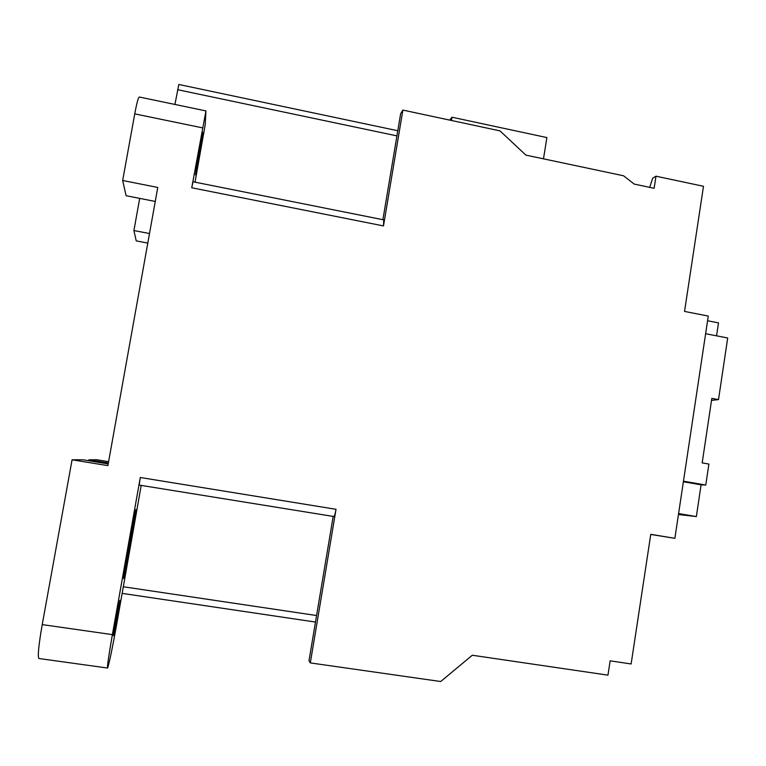 <?xml version="1.0" encoding="UTF-8"?>
<svg xmlns="http://www.w3.org/2000/svg" width="766" height="766" viewBox="0 0 766 766"><rect width="100%" height="100%" fill="white"/><g stroke="black" fill="none" stroke-linecap="round" stroke-linejoin="round"><path stroke-width="1.15" d="M117.562 615.768L119.822 600.333L115.656 620.154L113.387 635.617L117.562 615.768M199.945 145.339L195.493 174.849L200.194 150.069L202.693 132.336L199.945 145.339M133.495 526.031L135.888 509.601L132.039 527.889L123.556 578.493L133.495 526.031M128.678 547.747L129.454 547.862M707.573 320.743L718.498 322.869L716.555 335.824M705.63 333.717L727.7 337.978L718.508 399.603L711.825 398.368L702.183 462.884L708.895 464.062L705.764 485.05L701.091 484.83L696.351 516.571L678.456 514.503M649.683 187.354L652.728 178.162L655.993 176.19L703.494 186.291L684.536 311.427L708.272 316.071L674.875 538.326L650.746 534.448M655.993 176.19L654.135 188.292L634.21 184.089L623.543 175.778L525.897 155.115L499.987 130.871L402.887 110.084L400.656 113.655L382.895 219.689M333.181 516.418L308.995 660.771L310.307 662.906L440.718 681.529L472.277 655.246L607.965 675.152L610.148 660.838L631.127 663.959L650.765 534.323L674.875 538.326M315.477 622.059L122.167 593.382M141.212 485.405L116.652 624.462C112.583 647.069 109.643 661.422 107.824 667.521L107.499 668.029L39.047 658.53M397.803 130.737L178.823 84.471L174.926 104.454M336.025 509.304L140.293 477.496L139.192 485.079L333.909 516.533C334.531 516.102 335.24 513.699 336.025 509.304L310.307 662.906M140.293 477.496L112.391 634.631C108.849 654.892 107.221 666.018 107.499 668.029M195.024 182.164L205.211 124.734L205.949 110.926L191.739 187.766L193.013 181.762L383.737 219.861L383.488 225.922L191.739 187.766M205.92 110.917L139.335 97.023C138.33 97.282 136.798 102.893 134.739 113.866L122.675 180.498L157.767 187.45L107.891 465.642L72.081 459.791L42.226 624.606C38.673 645.039 37.563 656.338 38.894 658.511M108.37 462.97L88.885 459.782L88.712 460.73M108.198 463.918L82.91 459.782L72.081 459.791M139.699 198.384L133.906 230.537L136.233 240.888L147.79 243.1M88.885 459.782L96.851 459.772L108.6 461.697M122.675 180.498L126.084 195.713L155.259 201.448M149.504 233.534L133.906 230.537M402.887 110.084L383.488 225.922M130.306 538.297L131.13 538.421M199.17 149.858L200.194 150.069M449.738 120.109L451.988 117.217L546.886 137.574L543.487 158.84M451.988 117.217L451.452 120.482M696.351 516.571L678.599 513.565M705.764 485.05L683.463 481.182M701.091 484.83L683.377 481.757M711.518 400.388L718.508 399.603M123.23 586.746L316.569 615.529M177.568 89.689L396.932 135.888M112.391 634.631L42.226 624.606M202.377 127.836L134.739 113.866M333.909 516.533L139.192 485.079"/></g></svg>
